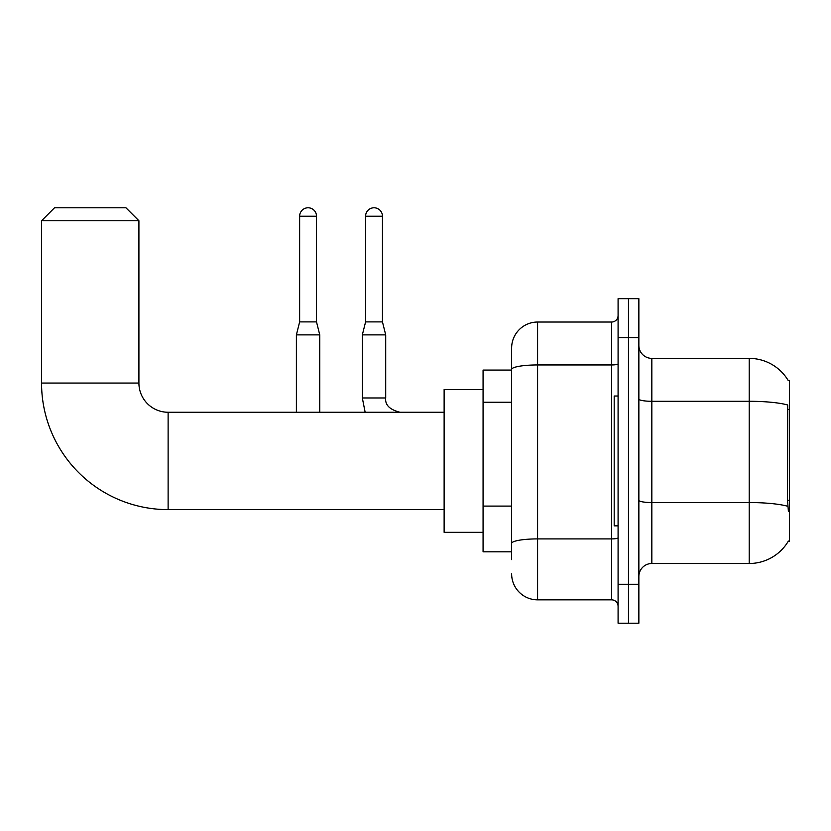 <?xml version="1.0" encoding="UTF-8"?>
<svg xmlns="http://www.w3.org/2000/svg" width="831" height="831" viewBox="0 0 831 831"><rect width="100%" height="100%" fill="white"/><g stroke="black" fill="none" stroke-linecap="round" stroke-linejoin="round"><path stroke-width="1.25" d="M651.836 563.501L749.209 563.501A45.435 45.435 0 0 0 788.401 541.043L789.45 541.428L789.45 380.453L788.266 380.608A45.435 45.435 0 0 0 749.209 358.379A45.435 45.435 0 0 1 788.172 380.453A45.435 45.435 0 0 0 749.209 358.379L651.836 358.379A12.984 12.984 0 0 1 638.862 345.395A12.984 12.984 0 0 0 651.836 358.379L651.836 563.501A12.984 12.984 0 0 0 638.862 576.475M511.636 559.606L511.636 369.452L511.636 370.065L483.071 370.065L483.071 551.815L511.636 551.815M628.475 584.266L628.475 623.219L638.862 623.219L638.862 584.266L628.475 584.266L628.475 623.219L618.087 623.219L618.087 584.266L628.475 584.266L628.475 337.604L628.475 584.266M618.087 584.266L618.087 298.661L628.475 298.661L628.475 337.604L628.475 298.661L638.862 298.661L638.862 584.266M788.401 511.564L787.57 500.293L787.757 404.998A45.435 7.894 180 0 0 749.209 401.29L749.209 358.379A45.435 45.435 0 0 1 788.266 380.608M618.087 363.812A6.492 1.132 0 0 1 611.595 364.944L537.595 364.944A25.969 4.508 180 0 0 511.636 369.452L511.636 347.992A25.969 25.969 0 0 1 537.595 322.033L537.595 599.847L611.595 599.847L611.595 322.033A6.492 6.492 0 0 0 618.087 315.541M537.595 322.033L611.595 322.033M511.636 394.455L511.636 347.992M511.636 547.92L511.636 513.89M618.087 606.339A6.492 6.492 0 0 0 611.595 599.847M537.595 599.847A25.969 25.969 0 0 1 511.636 573.878M618.087 396.023L614.192 396.023L614.192 525.846L618.087 525.846M444.128 509.621L168.122 509.621A126.572 126.572 0 0 1 41.55 383.049L41.55 220.766L54.534 207.781L125.938 207.781L138.912 220.766L41.55 220.766M168.122 509.621L168.122 412.259A29.21 29.21 0 0 1 138.912 383.049L138.912 220.766M483.071 389.531L444.128 389.531L444.128 532.339L483.071 532.339M316.507 321.898L299.638 321.898L299.638 216.226A8.435 8.435 0 0 1 308.072 207.781A8.435 8.435 0 0 1 316.507 216.226L316.507 321.898L319.758 334.883L319.758 412.259M296.387 412.259L296.387 334.883L319.758 334.883M382.457 321.898L365.588 321.898L365.588 216.226A8.435 8.435 0 0 1 374.023 207.781A8.435 8.435 0 0 1 382.457 216.226L382.457 321.898L385.709 334.883L385.709 397.976C384.919 404.905 389.677 409.662 399.991 412.259C389.677 409.662 384.919 404.905 385.709 397.976C384.919 404.905 389.677 409.662 399.991 412.259M385.709 397.976L362.337 397.976L362.337 334.883L385.709 334.883M789.45 409.413L787.57 409.413M789.45 500.293L787.57 500.293M511.636 402.246L483.071 402.246M511.636 506.1L483.071 506.1M749.209 563.501L749.209 401.29L651.836 401.29A12.984 2.254 0 0 1 638.862 399.036M787.892 506.308A45.435 7.894 180 0 0 749.209 502.547L651.836 502.547A12.984 2.254 -0 0 1 638.862 500.293M638.862 337.604L618.087 337.604M618.087 537.771A6.492 1.132 0 0 1 611.595 538.904L537.595 538.904A25.969 4.508 180 0 0 511.636 543.412M41.55 383.049L138.912 383.049M299.638 216.226L316.507 216.226M365.588 216.226L382.457 216.226M444.128 412.259L168.122 412.259M299.638 321.898L296.387 334.883M362.337 397.976L365.152 412.259M365.588 321.898L362.337 334.883"/></g></svg>

